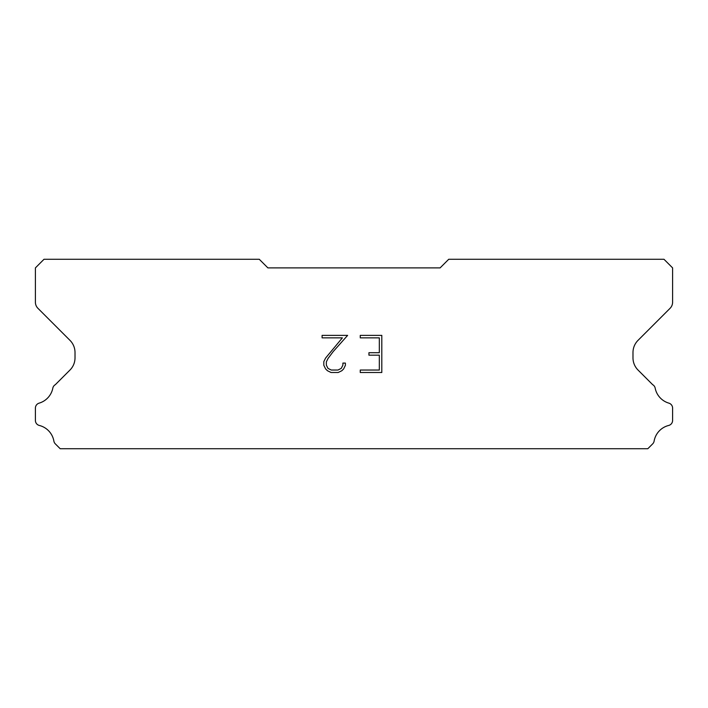 <?xml version="1.0" encoding="UTF-8"?>
<svg xmlns="http://www.w3.org/2000/svg" width="708" height="708" viewBox="0 0 708 708"><rect width="100%" height="100%" fill="white"/><g stroke="black" fill="none" stroke-linecap="round" stroke-linejoin="round"><path stroke-width="1.06" d="M379.329 370.036L379.329 355.177L368.93 355.177L368.93 352.708L379.329 352.708L379.329 337.858L360.257 337.858L360.257 335.38L381.807 335.38L381.807 372.505L360.257 372.505L360.257 370.036L379.329 370.036M345.398 363.089L345.398 365.319L343.637 368.948L341.805 370.744L338.176 372.505L331.043 372.505L327.441 370.718L325.6 368.903L323.813 365.284L323.813 361.611L325.6 358.053L342.38 337.858L322.096 337.858L322.096 335.38L347.628 335.38L333.167 351.619L328.025 358.478L326.353 361.868L326.353 365.124L327.972 368.39L331.264 370.036L337.981 370.036L341.247 368.39L342.884 365.124L342.884 363.089L345.398 363.089M440.111 267.889L267.889 267.889L259.278 259.278L44.011 259.278L35.4 267.889L35.4 302.21A8.611 8.611 0 0 0 37.922 308.299L69.968 340.344A17.222 17.222 0 0 1 75.013 352.522L75.013 357.867A17.222 17.222 0 0 1 69.968 370.045L55.321 384.683A5.168 5.168 0 0 0 52.755 388.497A19.629 19.629 0 0 1 39.108 403.153A5.168 5.168 0 0 0 35.4 408.109L35.4 420.437A5.168 5.168 0 0 0 39.312 425.455A19.629 19.629 0 0 1 53.888 441.111A5.168 5.168 0 0 0 55.321 443.863L60.18 448.722L647.82 448.722L652.679 443.863A5.168 5.168 0 0 0 654.112 441.111A19.629 19.629 0 0 1 668.688 425.455A5.168 5.168 0 0 0 672.6 420.437L672.6 408.109A5.168 5.168 0 0 0 668.892 403.153A19.629 19.629 0 0 1 655.245 388.497A5.168 5.168 0 0 0 652.679 384.683L638.032 370.045A17.222 17.222 0 0 1 632.987 357.867L632.987 352.522A17.222 17.222 0 0 1 638.032 340.344L670.078 308.299A8.611 8.611 0 0 0 672.6 302.21L672.6 267.889L663.989 259.278L448.722 259.278L440.111 267.889"/></g></svg>

